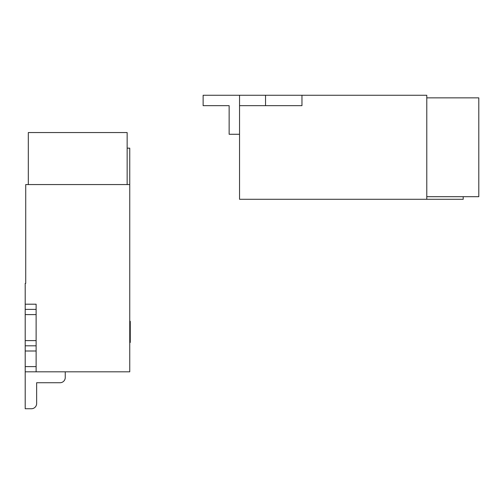 <?xml version="1.0" encoding="UTF-8"?>
<svg xmlns="http://www.w3.org/2000/svg" width="504" height="504" viewBox="0 0 504 504"><rect width="100%" height="100%" fill="white"/><g stroke="black" fill="none" stroke-linecap="round" stroke-linejoin="round"><path stroke-width="0.76" d="M239.545 105.664L239.545 199.288L426.787 199.288L426.787 196.686L478.8 196.686L478.8 97.858L426.787 97.858L426.787 95.262L239.545 95.262L239.545 105.664L301.959 105.664L301.959 95.262M463.195 196.686L463.195 199.288L426.787 199.288M426.787 97.858L426.787 196.686M265.545 105.664L265.545 95.262M239.545 95.262L203.131 95.262L203.131 105.664L229.137 105.664L229.137 134.272L239.545 134.272M36.124 371.813L25.2 371.813L25.2 366.61L36.124 366.61L36.124 371.813L129.749 371.813L129.749 184.565L127.147 184.565L127.147 132.552L28.319 132.552L28.319 184.565L25.723 184.565L25.723 283.387L25.2 283.387L25.2 304.196L36.124 304.196L36.124 314.597L25.2 314.597L25.2 309.393L36.124 309.393M127.147 148.157L129.749 148.157L129.749 184.565M36.124 366.61L36.124 351.005L25.2 351.005L25.2 314.597M25.2 340.603L36.124 340.603L36.124 314.597M36.124 340.603L36.124 351.005M28.319 184.565L127.147 184.565M25.2 366.61L25.2 351.005M36.124 345.807L25.2 345.807M25.2 371.813L25.2 408.738L31.443 408.738A5.204 5.204 0 0 0 36.641 403.54L36.641 382.731L60.052 382.731A5.204 5.204 0 0 0 65.249 377.534L65.249 371.813M36.641 403.54L36.641 382.731L36.641 403.54L36.641 382.731L36.641 403.54L36.641 382.731L60.052 382.731M25.2 408.738L31.443 408.738M25.2 309.393L25.2 304.196M129.749 321.344L130.265 321.344L130.265 334.31L129.749 334.31M130.265 334.31L130.265 334.675M130.265 340.609L129.749 340.868M129.749 334.417L130.265 334.417L130.265 340.761L129.749 340.761M130.265 322.207L129.749 322.207M130.265 330.693L129.749 330.693M130.265 324.343L129.749 324.343M130.265 340.868L130.265 342.462L129.749 342.462M130.265 323.663L129.749 323.663"/></g></svg>
